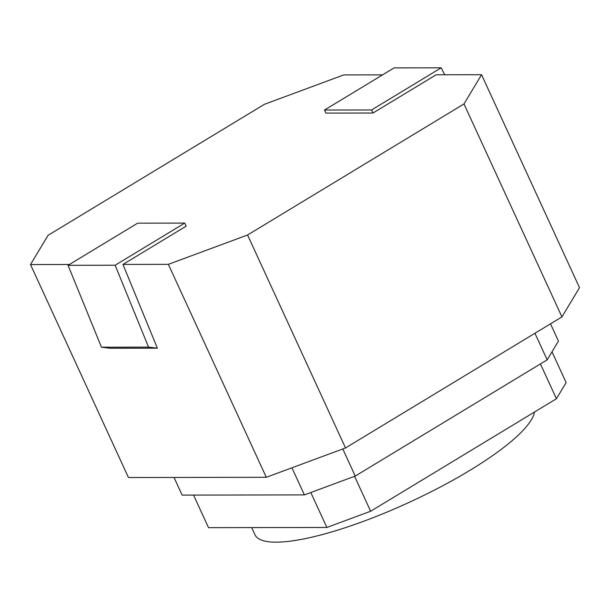 <?xml version="1.0" encoding="UTF-8"?>
<svg xmlns="http://www.w3.org/2000/svg" width="610" height="610" viewBox="0 0 610 610"><rect width="100%" height="100%" fill="white"/><g stroke="black" fill="none" stroke-linecap="round" stroke-linejoin="round"><path stroke-width="0.91" d="M184.738 223.1L115.153 265.228L68.061 265.304L137.647 223.168L184.738 223.1L186.149 226.165L122.968 264.42L168.352 264.344L266.296 477.302L128.451 477.523L30.5 264.572L69.38 264.504M122.968 264.42L157.372 348.173L110.28 348.249L101.458 347.197L68.061 265.304M371.581 109.96L372.992 113.025L325.9 113.102L324.489 110.036L394.075 67.901L441.167 67.824L371.581 109.96L324.489 110.036M382.584 74.862L343.704 74.923L264.488 104.272L48.068 235.315L30.5 264.572M372.992 113.025L436.173 74.771L481.549 74.702L463.981 103.952L247.569 234.995L168.352 264.344M481.549 74.702L579.5 287.653L561.932 316.91L463.981 103.952M247.569 234.995L345.512 447.953L561.932 316.91M266.296 477.302L345.512 447.953M115.153 265.228L148.55 347.12L101.458 347.197M148.55 347.12L157.372 348.173M444.736 74.763L441.167 67.824M174.033 477.447L182.146 495.099L304.39 494.901L355.249 476.059L547.17 359.847L534.939 333.251M547.17 359.847L558.447 341.066L550.517 323.818M304.39 494.901L291.931 467.801M355.249 476.059L342.789 448.96M193.545 495.076L208.529 527.65L326.868 527.459L370.636 511.241L556.434 398.742L566.141 382.584L551.989 351.817M326.868 527.459L310.803 492.522M370.636 511.241L354.57 476.311M556.434 398.742L540.422 363.934M251.671 527.581L254.95 534.703A153.529 35.06 -24.7 0 0 276.139 542.176A153.529 35.06 -24.7 0 0 430.37 492.148A153.529 35.06 -24.7 0 0 534.512 412.017"/></g></svg>

